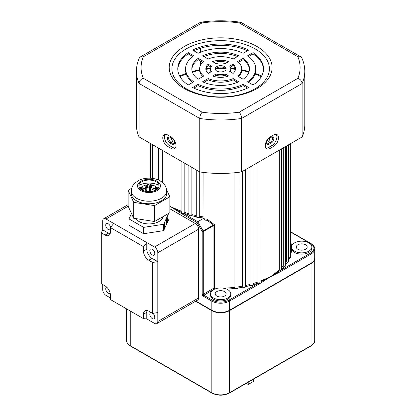 <?xml version="1.0" encoding="UTF-8"?>
<svg xmlns="http://www.w3.org/2000/svg" width="416" height="416" viewBox="0 0 416 416"><rect width="100%" height="100%" fill="white"/><g stroke="black" fill="none" stroke-linecap="round" stroke-linejoin="round"><path stroke-width="0.62" d="M237.994 286.894A70.153 40.503 0 0 0 242.596 286.12L243.048 287.144A70.933 40.955 180 0 1 237.931 288.007A1.56 0.9 180 0 1 235.331 288.387A1.56 0.9 180 0 1 235.284 288.361A70.933 40.955 180 0 1 226.632 289.094M223.028 288.127A70.153 40.503 0 0 0 234.91 287.305L234.91 172.739M234.91 287.305L235.284 288.361M252.964 283.603A70.153 40.503 0 0 0 257.02 282.282L257.613 283.239A70.933 40.955 180 0 1 252.964 284.742A1.56 0.9 180 0 1 252.091 285.501A1.56 0.9 180 0 1 250.52 285.433A70.933 40.955 180 0 1 245.606 286.619L245.627 169.582M257.02 282.282L257.02 163.004M242.596 286.12L242.596 171.335M245.627 285.501A70.153 40.503 0 0 0 249.995 284.44L250.52 285.433M249.995 284.44L249.995 167.06M203.908 172.484L203.975 218.083A70.933 40.955 180 0 1 198.848 217.246A1.56 0.9 180 0 1 196.711 217.209A1.56 0.9 180 0 1 196.279 216.736A70.933 40.955 180 0 1 191.344 215.571A1.56 0.9 180 0 1 189.348 215.467A1.56 0.9 180 0 1 188.895 214.895A70.933 40.955 180 0 1 184.22 213.413A1.56 0.9 180 0 1 183.591 213.522L182.374 213.439L181.922 212.727A0.78 0.452 -60 0 0 181.501 213.59L171.044 206.913L178.927 210.2A0.78 0.38 -66.9 0 1 178.693 210.928L181.917 212.571M206.825 220.033L206.991 219.066L214.542 224.723L213.658 225.54A0.78 0.452 -120 0 0 213.496 224.994L206.825 220.033C206.112 220.657 205.291 220.314 204.365 218.998L204.001 218.119A1.56 0.9 180 0 1 203.975 218.083M188.89 165.667L188.895 214.895M196.253 169.915L196.279 216.736M224.51 291.59A5.455 3.151 0 0 0 218.566 290.904A5.455 3.151 0 0 0 215.197 293.816A5.455 3.151 0 0 0 216.793 296.046A5.455 3.151 0 0 0 222.742 296.728A5.455 3.151 0 0 0 226.106 293.816A5.455 3.151 0 0 0 224.51 291.59M305.578 244.785A5.455 3.151 0 0 0 299.634 244.104A5.455 3.151 0 0 0 296.265 247.01A5.455 3.151 0 0 0 297.861 249.241A5.455 3.151 0 0 0 303.81 249.922A5.455 3.151 0 0 0 307.174 247.01A5.455 3.151 0 0 0 305.578 244.785M233.626 80.111A48.329 27.903 0 0 0 232.825 79.986M208.478 79.986A48.329 27.903 0 0 0 207.678 80.111M270.213 137.888L268.606 141.866L267.301 141.986L266.89 141.508M174.413 141.508L174.002 141.986L172.697 141.866L171.09 137.888M213.486 297.955A10.135 5.85 0 0 0 224.531 299.224A10.135 5.85 0 0 0 230.786 293.816A10.135 5.85 0 0 0 227.817 289.682A10.135 5.85 0 0 0 216.772 288.413A10.135 5.85 0 0 0 210.517 293.816A10.135 5.85 0 0 0 213.486 297.955M210.517 293.816L210.517 295.09A10.135 5.85 0 0 0 213.486 299.229A10.135 5.85 0 0 0 224.531 300.492A10.135 5.85 0 0 0 230.786 295.09L230.786 293.816M294.554 251.15A10.135 5.85 0 0 0 305.599 252.418A10.135 5.85 0 0 0 311.854 247.01A10.135 5.85 0 0 0 308.885 242.876A10.135 5.85 0 0 0 294.554 242.876A10.135 5.85 0 0 0 294.554 251.15M291.647 247.65A10.135 5.85 0 0 0 291.585 248.284A10.135 5.85 0 0 0 294.554 252.424A10.135 5.85 0 0 0 305.599 253.692A10.135 5.85 0 0 0 311.854 248.284L311.854 247.01M184.22 213.413L184.808 212.456L184.808 163.306M191.344 215.571L191.864 214.573L191.864 167.383M198.848 217.246L199.29 216.216L199.29 171.668M206.991 219.066L206.991 172.812M259.906 161.34L259.896 282.339L262.61 280.935A0.78 0.38 66.9 0 1 262.382 280.207L270.26 276.926L277.046 271.742A70.153 40.503 0 0 0 279.308 269.87L279.308 150.14M281.705 267.602A70.153 40.503 0 0 0 283.286 265.897L283.286 147.841M285.532 263.058A70.153 40.503 0 0 0 286.463 261.685L286.463 146.006M288.543 257.852A70.153 40.503 0 0 0 288.792 257.291L288.792 144.664M195.884 301.08L211.832 310.289A12.47 7.202 0 0 0 229.471 310.289L311.048 263.193A12.47 7.202 0 0 0 314.699 258.102L314.699 248.924A12.47 7.202 180 0 1 311.048 254.015L311.048 263.193M169.848 206.06L171.044 206.913L169.848 206.284M281.705 148.751L281.705 269.755L310.497 253.058A0.78 0.452 -120 0 1 311.048 254.015L280.717 271.523L270.26 276.926L259.802 283.598L229.471 301.111A12.47 7.202 180 0 1 211.832 301.111L203.289 296.176A1.56 0.9 60 0 1 202.186 294.268L202.186 231.525L213.496 224.994L214.542 224.723L214.474 289.084L203.84 295.225L212.384 300.154A11.695 6.75 0 0 0 228.92 300.154L258.06 283.332A1.56 0.9 180 0 1 257.613 283.239M237.931 288.007L237.994 172.401M283.286 265.897L284.081 266.62A70.933 40.955 180 0 1 281.705 269.136M288.792 257.291L289.598 257.915A70.933 40.955 180 0 1 288.543 260.151M262.928 281.622A0.78 0.411 -124.1 0 0 262.61 280.935L270.26 276.926L277.358 272.423A0.78 0.51 52 0 1 277.046 271.742M279.308 269.87L280.056 270.65L277.358 272.423A0.78 0.489 -115.5 0 1 277.592 273.156M286.463 261.685L287.269 262.356A70.933 40.955 180 0 1 285.532 264.841M245.606 286.619A1.56 0.9 180 0 1 244.592 287.316A1.56 0.9 180 0 1 243.048 287.144M290.701 143.556L290.701 257.052A1.56 0.9 180 0 1 289.598 257.915M288.543 144.804L288.543 261.472A1.56 0.9 180 0 1 287.269 262.356M285.532 146.546L285.532 265.725A1.56 0.9 180 0 1 284.081 266.62M152.662 178.412L152.662 144.747M155.059 178.88L155.059 146.13M158.298 179.967L158.298 148.002M162.339 182.385L162.339 150.332M213.658 225.54L203.289 231.525A0.78 0.452 180 0 1 202.186 231.525L196.997 222.534L197.777 221.712L204.001 218.119M252.964 284.742L252.964 165.344M169.848 206.175L178.693 210.928A0.78 0.411 124.1 0 0 178.376 211.609M259.896 282.339L259.693 283.156L258.06 283.332M259.802 283.598A0.78 0.452 -120 0 0 259.693 283.156M281.7 269.682L280.056 270.65M280.717 271.523A0.78 0.452 -120 0 0 280.296 270.665M183.591 213.522L197.777 221.712L203.128 230.979A0.78 0.452 -120 0 1 203.289 231.525L203.289 294.268L213.923 288.127L213.923 225.337A0.78 0.291 -133.3 0 0 213.694 224.936M106.699 287.149A3.51 2.023 -120 0 0 106.454 287.253A3.51 2.023 -120 0 0 105.919 290.066A3.51 2.023 -120 0 0 108.212 293.155A3.51 2.023 -120 0 0 109.964 293.327A3.51 2.023 -120 0 0 110.178 293.171M110.614 227.328A3.51 2.023 -120 0 0 108.212 223.782A3.51 2.023 -120 0 0 106.454 223.605A3.51 2.023 -120 0 0 105.919 226.418A3.51 2.023 -120 0 0 108.212 229.507A3.51 2.023 -120 0 0 109.964 229.684A3.51 2.023 -120 0 0 110.417 229.232M152.916 313.326A3.51 2.023 60 0 1 154.695 316.368A3.51 2.023 60 0 1 154.06 318.786A3.51 2.023 60 0 1 152.303 318.614A3.51 2.023 60 0 1 150.015 315.52A3.51 2.023 60 0 1 150.55 312.712A3.51 2.023 60 0 1 151.169 312.546M152.303 249.241A3.51 2.023 60 0 1 154.596 252.33A3.51 2.023 60 0 1 154.06 255.143A3.51 2.023 60 0 1 152.303 254.966A3.51 2.023 60 0 1 150.015 251.878A3.51 2.023 60 0 1 150.55 249.064A3.51 2.023 60 0 1 152.303 249.241M143.484 246.672L143.484 251.098L146.791 249.189L146.791 242.554L143.484 246.672L110.417 227.578L113.719 223.465L154.508 247.01L195.296 223.465A4.675 2.699 60 0 1 198.604 229.19L198.604 297.929A4.675 2.699 60 0 1 197.636 300.071L156.848 323.617A4.675 2.699 -120 0 0 157.815 321.48L198.604 297.929M169.848 208.77L195.296 223.465M113.719 223.465L106.007 219.008A4.675 2.699 -120 0 0 103.667 218.774A4.675 2.699 -120 0 0 102.7 220.917L102.7 229.83L101.301 232.84L101.301 283.754L105.134 285.969A7.467 4.311 60 0 1 110.417 295.116L110.417 299.541L143.484 318.635L146.791 318.932L154.508 323.388A4.675 2.699 -120 0 0 156.848 323.617M102.7 284.565L102.7 289.656A4.675 2.699 -120 0 0 106.007 295.381L110.417 297.929M146.791 249.189A7.467 4.311 -120 0 0 152.074 258.336L157.815 261.648L157.815 252.741A4.675 2.699 -120 0 0 154.508 247.01M157.815 312.567L152.599 313.373L152.599 262.46L157.815 261.648L157.815 321.48M101.301 232.84L105.134 235.05A7.467 4.311 60 0 0 108.867 235.425A7.467 4.311 60 0 0 110.417 232.003L110.417 227.578M147.072 310.502A7.467 4.311 -120 0 0 146.791 312.302L143.484 314.21L143.484 318.635M143.484 314.21A7.467 4.311 60 0 1 145.033 310.788A7.467 4.311 60 0 1 148.767 311.163L152.599 313.373M152.074 258.336L148.767 260.244L152.599 262.46M148.767 260.244A7.467 4.311 60 0 1 143.484 251.098M146.791 312.302L146.791 318.932M105.134 235.05L108.441 233.142L102.7 229.83M108.441 233.142A7.467 4.311 -120 0 0 110.136 233.797M146.63 191.599L146.63 191.365A12.085 6.973 180 0 1 149.271 191.23L149.271 191.76M150.826 191.667L150.826 191.308A12.085 6.973 180 0 1 152.126 191.464A12.085 6.973 180 0 1 152.157 191.469M152.984 185.838L151.278 184.792A7.795 4.498 180 0 0 151.013 184.746A7.795 4.498 180 0 0 150.452 184.673L150.452 187.216A7.795 4.498 180 0 1 151.013 187.294A7.795 4.498 180 0 1 151.57 187.392L153.306 191.126M151.278 184.792A7.795 4.498 180 0 1 151.57 184.844L151.57 187.392M157.17 189.368L156.79 189.15A7.795 4.498 180 0 1 156.723 189.696M162.947 216.684A14.03 8.102 180 0 1 145.366 223.652A14.03 8.102 180 0 1 135.808 218.587M154.097 189.233L154.211 190.928M149.443 191.755L149.443 189.909C149.396 186.545 149.214 184.772 148.897 184.595A7.795 4.498 180 0 0 147.742 184.652C146.806 184.886 146.266 186.69 146.125 190.076L146.125 191.521M158.085 188.5L156.354 187.611A7.795 4.498 180 0 1 156.655 188.256L156.655 189.743M157.711 188.9L156.655 188.256M156.354 187.611L156.354 189.935M158.267 188.276L155.033 186.243A7.795 4.498 180 0 1 155.698 186.794L155.698 189.337L156.354 189.795M158.252 188.292L155.698 186.794M155.033 186.243L155.033 188.791A7.795 4.498 180 0 1 155.698 189.337M155.719 186.482L152.984 185.224A7.795 4.498 180 0 1 153.93 185.609L153.93 188.157L155.948 190.169M154.861 185.957L153.93 185.609M152.984 185.224L152.984 187.772A7.795 4.498 180 0 1 153.93 188.157M154.586 190.793L152.984 187.772M150.826 191.308L150.452 187.216M147.742 184.652L147.742 187.2A7.795 4.498 180 0 1 148.897 187.138L149.271 191.23M148.897 184.595L148.897 187.138M146.63 191.365C146.791 189.181 147.165 187.793 147.742 187.2M143.91 185.744L145.189 185.167A7.795 4.498 180 0 1 146.24 184.886L146.24 187.429C145.657 188.022 145.288 189.41 145.122 191.599M144.856 185.26L146.24 184.886M145.189 185.167L145.189 187.715A7.795 4.498 180 0 1 146.24 187.429M143.088 190.663L145.189 187.715M140.317 187.824L143.094 186.155A7.795 4.498 180 0 1 143.91 185.682L143.91 188.23L142.184 190.242M141.175 187.112L143.91 185.682M143.094 186.155L143.094 188.703A7.795 4.498 180 0 1 143.499 188.453A7.795 4.498 180 0 1 143.91 188.23M142.698 188.952L143.094 188.703M139.932 188.526L141.705 187.502A7.795 4.498 180 0 1 142.199 186.893L142.199 189.441A7.795 4.498 180 0 0 141.742 189.998M139.729 188.276L142.199 186.893M141.705 187.502L141.705 189.977M140.769 189.327L141.201 189.036A7.795 4.498 180 0 1 141.305 188.37L141.305 189.717M140.291 188.906L141.305 188.37M141.201 189.036L141.201 189.649M168.693 213.387L163.634 224.276L143.64 227.37L129.002 218.92L131.508 213.517M168.995 213.21L168.995 219.097L163.634 230.641L143.64 233.735L129.002 225.285L129.002 218.92M143.64 227.37L143.64 233.735M163.634 224.276L163.634 230.641M166.14 224.052L166.54 223.184L166.54 219.362L166.067 224.042M164.726 223.278L164.434 227.854L165.1 226.418L164.804 226.798L164.726 223.278M167.393 218.072L167.996 220.048L167.996 216.232L167.918 219.684L167.31 217.708L167.31 221.525L167.31 218.062M166.462 223.231L166.462 221.796L166.005 224.078L166.462 223.231M138.908 185.38A14.81 8.549 180 0 1 152.87 183.388A14.81 8.549 180 0 1 159.089 185.38M146.349 191.558A10.135 5.85 180 0 1 139.214 184.382A10.135 5.85 180 0 1 151.648 180.263A10.135 5.85 180 0 1 158.777 187.439A10.135 5.85 180 0 1 146.349 191.558M144.373 203.408A17.696 10.218 0 0 0 166.691 193.549L166.691 191.001A17.696 10.218 180 0 1 144.373 200.866A17.696 10.218 180 0 1 131.305 191.001L131.305 193.549A17.696 10.218 0 0 0 144.373 203.408M166.618 189.769L169.848 196.81L154.534 205.603L133.682 202.342L128.149 190.289L131.685 188.256M154.534 205.603L154.534 221.515L169.848 212.722L169.848 196.81M154.534 221.515L133.682 218.254L133.682 202.342M133.682 218.254L128.149 206.201L128.149 190.289M314.694 258.284A12.47 7.202 180 0 1 314.699 258.471A12.47 7.202 180 0 1 311.048 263.562L229.471 310.658A12.47 7.202 180 0 1 211.832 310.658L195.567 301.267M253.724 379.023L253.724 381.306L248.212 384.488L246.236 383.349M248.212 384.488L248.212 382.205M269.157 144.222A3.51 2.023 -60 0 1 267.405 144.399A3.51 2.023 -60 0 1 266.677 142.792A3.51 2.023 -60 0 1 269.157 138.497L271.362 137.223A3.51 2.023 -60 0 1 273.114 137.051A3.51 2.023 -60 0 1 273.655 139.859A3.51 2.023 -60 0 1 271.362 142.948L269.157 144.222L268.055 143.588L270.26 142.314A3.51 2.023 120 0 0 272.475 136.885M266.942 143.926A3.51 2.023 120 0 0 268.055 143.588M169.941 142.948A3.51 2.023 60 0 1 167.461 138.653A3.51 2.023 60 0 1 168.189 137.051A3.51 2.023 60 0 1 169.941 137.223L172.146 138.497A3.51 2.023 60 0 1 174.439 141.586A3.51 2.023 60 0 1 173.904 144.399A3.51 2.023 60 0 1 172.146 144.222L169.941 142.948L171.044 142.314L173.248 143.588A3.51 2.023 -120 0 0 174.361 143.926M168.828 136.885A3.51 2.023 -120 0 0 168.563 138.018A3.51 2.023 -120 0 0 171.044 142.314M265.299 145.496A7.015 4.051 120 0 0 266.75 148.71A7.015 4.051 120 0 0 270.26 148.361L273.567 146.453A7.015 4.051 120 0 0 278.148 140.27A7.015 4.051 120 0 0 277.072 134.649A7.015 4.051 120 0 0 273.567 134.997L270.26 136.906A7.015 4.051 120 0 0 265.299 145.496M266.022 148.06A7.015 4.051 120 0 0 268.606 147.404L271.913 145.496A7.015 4.051 120 0 0 276.24 140.078A7.015 4.051 120 0 0 276.146 134.342M162.776 137.857A7.015 4.051 -120 0 0 167.736 146.453L171.044 148.361A7.015 4.051 -120 0 0 174.554 148.71A7.015 4.051 -120 0 0 175.63 143.088A7.015 4.051 -120 0 0 171.044 136.906L167.736 134.997A7.015 4.051 -120 0 0 164.232 134.649A7.015 4.051 -120 0 0 162.776 137.857M165.157 134.342A7.015 4.051 -120 0 0 164.429 136.906A7.015 4.051 -120 0 0 169.39 145.496L172.697 147.404A7.015 4.051 -120 0 0 175.282 148.06M224.51 71.032A5.455 3.151 0 0 0 226.106 68.801A5.455 3.151 0 0 0 222.742 65.894A5.455 3.151 0 0 0 216.793 66.576A5.455 3.151 0 0 0 215.197 68.801A5.455 3.151 0 0 0 218.566 71.713A5.455 3.151 0 0 0 224.51 71.032M225.997 69.441A5.455 3.151 0 0 0 222.217 67.059A5.455 3.151 0 0 0 216.793 67.85A5.455 3.151 0 0 0 215.306 69.441M257.031 88.535A51.449 29.702 0 0 0 257.031 46.53A51.449 29.702 0 0 0 184.272 46.53A51.449 29.702 0 0 0 184.272 88.535A51.449 29.702 0 0 0 257.031 88.535M255.122 88.702A48.745 28.142 0 0 0 255.122 48.901A48.745 28.142 0 0 0 186.181 48.901A48.745 28.142 0 0 0 186.181 88.702A48.745 28.142 0 0 0 255.122 88.702M200.403 65.494L200.403 60.928M200.403 52.265L200.403 48.261M240.942 65.572L240.942 60.908M240.942 52.281L240.942 48.272M239.2 112.19L297.898 78.302C300.435 79.326 301.844 81.058 302.12 83.502A84.188 48.604 180 0 0 304.782 71.38L304.782 124.842A84.188 48.604 180 0 1 302.12 136.968L302.12 83.502L241.592 118.451A84.188 48.604 180 0 1 199.753 118.472C199.914 115.96 200.71 113.875 202.14 112.211A79.508 45.906 0 0 0 239.2 112.19C240.63 113.854 241.426 115.939 241.592 118.451L241.592 171.912A84.188 48.604 180 0 1 199.753 171.933L199.753 118.472L139.032 83.418C139.313 80.974 140.722 79.238 143.26 78.218L202.14 112.211M302.12 136.968L241.592 171.912M139.032 136.88L139.032 83.418A84.188 48.604 180 0 1 136.412 71.38L136.412 124.842A84.188 48.604 180 0 0 139.032 136.88L199.753 171.933M237.468 82.332L233.163 79.846A21.044 12.152 180 0 1 208.14 79.846L203.835 82.332M247.478 88.109L243.152 85.613A35.079 20.254 180 0 1 198.151 85.613L193.825 88.109M249.47 69.441A28.839 16.65 0 0 0 243.131 59.644L238.467 62.338M241.701 68.801A21.044 12.152 180 0 1 237.572 76.029L243.131 79.238A28.839 16.65 0 0 0 249.496 68.801A28.839 16.65 0 0 0 243.131 58.37L237.572 61.578A21.044 12.152 180 0 1 241.701 68.801L241.701 70.075A21.044 12.152 180 0 1 238.467 76.544M230.786 68.801A10.135 5.85 180 0 1 229.674 71.469L233.095 73.44A14.81 8.549 0 0 0 235.461 68.801A14.81 8.549 0 0 0 233.095 64.163L229.674 66.139A10.135 5.85 180 0 1 230.786 68.801L230.786 70.075A10.135 5.85 180 0 1 230.318 71.838M235.42 69.441A14.81 8.549 0 0 0 233.095 65.437L230.318 67.044M263.51 69.441A42.874 24.752 0 0 0 253.094 53.893L248.539 56.519M255.731 68.801A35.079 20.254 180 0 1 247.562 81.796L253.094 84.989A42.874 24.752 0 0 0 263.526 68.801A42.874 24.752 0 0 0 253.094 52.619L247.562 55.812A35.079 20.254 180 0 1 255.731 68.801L255.731 70.075A35.079 20.254 180 0 1 248.539 82.358M227.282 76.45L225.264 75.286A10.135 5.85 180 0 1 216.039 75.286L214.022 76.45M192.764 56.519L188.214 53.893A42.874 24.752 0 0 0 177.793 69.441M192.764 82.358A35.079 20.254 180 0 1 185.572 70.075L185.572 68.801A35.079 20.254 180 0 1 193.742 55.812L188.214 52.619A42.874 24.752 0 0 0 177.778 68.801A42.874 24.752 0 0 0 188.214 84.989L193.742 81.796A35.079 20.254 180 0 1 185.572 68.801M227.282 62.431A14.81 8.549 0 0 0 214.022 62.431M202.836 76.544A21.044 12.152 180 0 1 199.607 70.075L199.607 68.801A21.044 12.152 180 0 1 203.731 61.578L198.172 58.37A28.839 16.65 0 0 0 191.812 68.801A28.839 16.65 0 0 0 198.172 79.238L203.731 76.029A21.044 12.152 180 0 1 199.607 68.801M202.836 62.338L198.172 59.644A28.839 16.65 0 0 0 191.833 69.441M237.468 56.55A28.839 16.65 0 0 0 203.835 56.55M210.99 67.044L208.208 65.437A14.81 8.549 0 0 0 205.884 69.441M210.99 71.838A10.135 5.85 180 0 1 210.517 70.075L210.517 68.801A10.135 5.85 180 0 1 211.63 66.139L208.208 64.163A14.81 8.549 0 0 0 205.842 68.801A14.81 8.549 0 0 0 208.208 73.44L211.63 71.469A10.135 5.85 180 0 1 210.517 68.801M247.478 50.768A42.874 24.752 0 0 0 193.825 50.768M202.582 81.78A28.839 16.65 0 0 0 238.722 81.78L233.163 78.572A21.044 12.152 180 0 1 208.14 78.572L202.582 81.78M192.624 87.532A42.874 24.752 0 0 0 248.685 87.532L243.152 84.339A35.079 20.254 180 0 1 198.151 84.339L192.624 87.532M212.618 75.988A14.81 8.549 0 0 0 228.686 75.988L225.264 74.012A10.135 5.85 180 0 1 216.039 74.012L212.618 75.988M216.039 63.596A10.135 5.85 180 0 1 225.264 63.596L228.686 61.62A14.81 8.549 0 0 0 212.618 61.62L216.039 63.596M208.14 59.03A21.044 12.152 180 0 1 233.163 59.03L238.722 55.827A28.839 16.65 0 0 0 202.582 55.827L208.14 59.03M248.685 50.076A42.874 24.752 0 0 0 192.624 50.076L198.151 53.269A35.079 20.254 180 0 1 243.152 53.269L248.685 50.076M208.208 65.437L208.208 64.163M198.172 59.644L198.172 58.37M188.214 53.893L188.214 52.619M216.039 75.286L216.039 74.012M225.264 75.286L225.264 74.012M253.094 53.893L253.094 52.619M233.095 65.437L233.095 64.163M243.131 59.644L243.131 58.37M198.151 85.613L198.151 84.339M243.152 85.613L243.152 84.339M208.14 79.846L208.14 78.572M233.163 79.846L233.163 78.572M136.412 71.38C136.422 66.83 137.389 62.39 139.308 58.074L140.306 56.966L143.296 56.82A79.508 45.906 0 0 0 143.26 78.218M297.898 78.302A79.508 45.906 0 0 0 297.861 56.737L300.851 56.878L301.844 57.98C303.789 62.327 304.772 66.794 304.782 71.38M140.306 56.966L200.585 22.225L201.989 22.932L143.296 56.82M297.861 56.737L239.351 22.953L240.755 22.251L300.851 56.878M178.927 210.2A70.153 40.503 0 0 0 181.917 211.406M184.808 212.456A70.153 40.503 0 0 0 188.89 213.751M191.864 214.573A70.153 40.503 0 0 0 196.253 215.613M199.29 216.216A70.153 40.503 0 0 0 203.908 216.97M214.672 289.094A70.933 40.955 180 0 1 214.474 289.084A0.78 0.452 60 0 1 213.923 288.127A0.78 0.452 0 0 1 214.542 287.997A70.153 40.503 0 0 0 218.275 288.127M259.906 281.221A70.153 40.503 0 0 0 262.382 280.207M290.701 249.855A70.153 40.503 0 0 0 290.805 247.65L290.805 143.499M212.384 300.154A0.78 0.452 -60 0 0 211.832 301.111L211.832 310.289M196.997 222.534L181.501 213.59M290.805 242.232A70.933 40.955 180 0 1 291.585 248.284A70.933 40.955 180 0 1 290.701 254.727M310.497 253.058A11.695 6.75 0 0 0 310.497 243.511L290.805 232.144M228.92 300.154A0.78 0.452 -120 0 1 229.471 301.111L229.471 310.289M261.305 76.658A64.698 37.352 0 0 0 255.039 74.079M248.919 72.119A64.698 37.352 0 0 0 241.691 70.392M235.409 69.347A64.698 37.352 0 0 0 230.786 68.827M225.337 68.463A64.698 37.352 0 0 0 215.966 68.463M210.517 68.827A64.698 37.352 0 0 0 205.894 69.347M199.612 70.392A64.698 37.352 0 0 0 192.39 72.119M186.264 74.079A64.698 37.352 0 0 0 179.998 76.658M202.186 294.268A0.78 0.452 0 0 0 203.289 294.268A0.78 0.452 -120 0 0 203.84 295.225A0.78 0.452 -60 0 0 203.289 296.176M290.805 231.884L310.887 243.474A0.78 0.452 120 0 0 310.497 243.511M128.154 206.222L106.007 219.008M198.604 229.19L157.815 252.741M146 192.296A11.461 6.614 0 0 0 160.056 187.642A11.461 6.614 0 0 0 151.991 179.525A11.461 6.614 0 0 0 137.935 184.184A11.461 6.614 0 0 0 146 192.296M211.832 310.658L211.832 392.761A12.47 7.202 0 0 0 229.471 392.761L311.048 345.665A12.47 7.202 0 0 0 314.699 340.574C314.933 342.29 313.659 344.105 310.887 346.018A0.78 0.452 -120 0 0 311.048 345.665L311.048 263.562M229.471 310.658L229.471 392.761A0.78 0.452 -120 0 1 229.31 393.12L310.887 346.018M126.604 308.89L126.604 340.574A12.47 7.202 0 0 0 130.255 345.665L211.832 392.761A0.78 0.452 -60 0 0 211.994 393.12C217.766 395.876 223.538 395.876 229.31 393.12M130.255 310.996L130.255 345.665A0.78 0.452 -60 0 0 130.416 346.018L211.994 393.12M268.606 147.404L270.26 148.361M169.39 145.496L167.736 146.453M239.351 22.953A79.508 45.906 0 0 0 201.989 22.932M172.697 147.404L171.044 148.361M271.913 145.496L273.567 146.453M173.248 143.588L172.146 144.222M270.26 142.314L271.362 142.948M150.738 178.209L150.738 143.634M159.926 180.757L159.926 148.944M166.691 191.001C166.426 185.858 163.472 183.212 162.079 182.177C159.52 180.237 156.478 178.994 152.958 178.459L152.963 144.924M156.036 179.15L156.036 146.697M181.917 212.628L181.917 161.637M150.498 143.499L150.498 178.194M261.695 75.956L255.258 73.393M249.116 71.484L241.701 69.763M235.279 68.734L230.74 68.234M224.526 67.86L216.778 67.86M210.569 68.234L206.024 68.734M199.607 69.763L192.187 71.484M186.046 73.393L179.608 75.956M310.887 243.474C313.648 245.372 314.922 247.187 314.699 248.924M103.667 218.774L128.149 204.641M152.958 178.459C147.961 177.72 143.312 178.329 139.012 180.279L134.826 183.128C133.916 183.789 131.206 187.247 131.305 191.001M314.699 258.471L314.699 340.574M130.416 346.018C127.655 344.12 126.386 342.306 126.604 340.574M200.585 22.225C213.98 20.316 227.37 20.327 240.755 22.251"/></g></svg>
